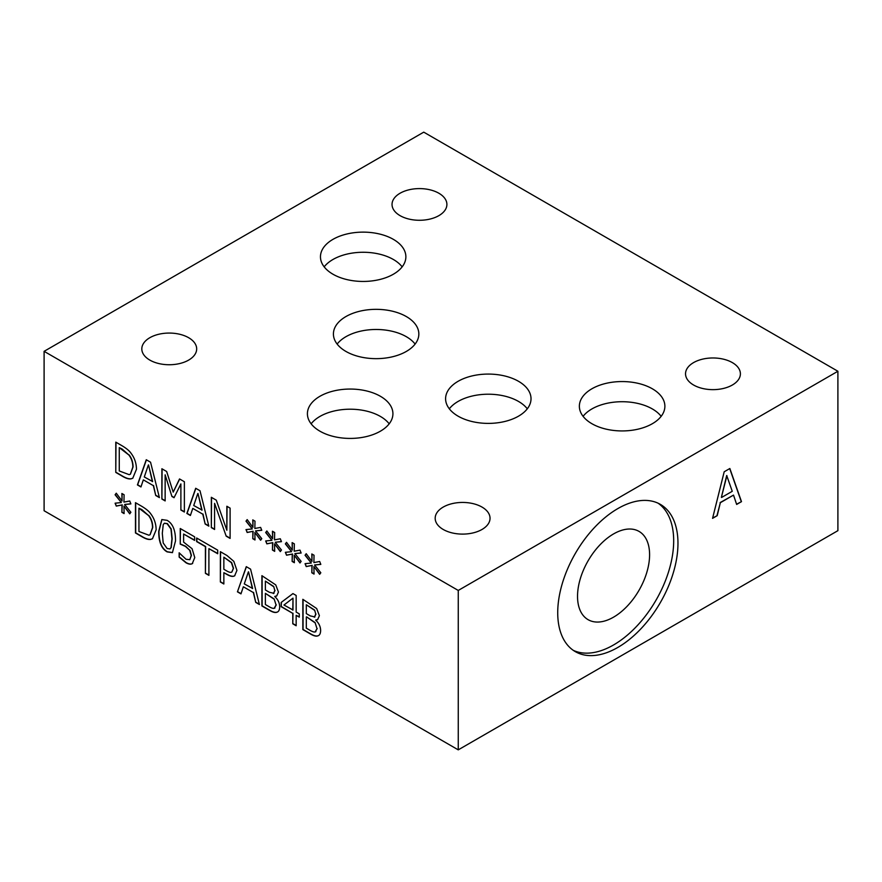 <?xml version="1.0" encoding="UTF-8"?>
<svg xmlns="http://www.w3.org/2000/svg" width="882" height="882" viewBox="0 0 882 882"><rect width="100%" height="100%" fill="white"/><g stroke="black" fill="none" stroke-linecap="round" stroke-linejoin="round"><path stroke-width="1.32" d="M273.486 586.585L265.383 581.117L273.696 586.453L274.82 590.521L273.696 586.453M265.383 581.117L265.383 589.981L269.341 592.263L274.004 593.321M273.354 593.575L274.82 590.521M273.574 593.454L275.041 590.389M273.927 599.065L265.383 593.343L274.148 598.933L276.055 604.997L274.148 598.933M265.383 593.343L265.383 604.534L268.205 606.166C271.039 607.896 273.023 608.624 274.159 608.326L274.964 607.985M274.159 608.326L276.055 604.997M274.379 608.205L276.275 604.876M277.554 611.943L276.97 612.207C275.25 612.913 272.725 612.273 269.418 610.3L261.899 605.956L261.899 575.67L275.735 584.887L278.458 592.054L276.694 595.967L274.776 596.563C277.973 599.473 279.605 602.935 279.693 606.926C279.605 609.914 278.701 611.678 276.97 612.207L277.18 612.075C275.46 612.792 272.946 612.152 269.638 610.179L262.119 605.835L262.119 575.792M274.776 596.408L276.805 595.901M248.338 571.966L244.292 583.895L252.616 588.448L248.548 571.834L252.395 588.57M237.434 591.833L246.276 566.652L250.565 569.133L259.407 604.523L255.736 602.395L253.355 592.561L243.344 586.773L240.962 593.873L237.434 591.833L246.42 566.729M241.029 593.663L237.644 591.712M243.344 586.773L253.355 592.561M255.736 602.395L253.564 592.428M259.341 604.225L255.945 602.274M223.852 557.192L223.852 569.265L226.233 570.643C228.945 572.286 230.808 572.76 231.823 572.054L233.311 568.416L231.415 562.716L223.852 557.192L231.635 562.584L233.521 568.295L231.889 572.01M233.818 561.349L236.938 570.389L234.645 575.792C232.991 576.916 230.378 576.453 226.806 574.403L223.852 572.705L223.852 583.994L220.368 581.977L220.368 551.691L226.95 555.495L233.818 561.349M220.368 581.977L220.577 551.812M223.852 583.741L220.577 581.855M223.852 572.705L227.016 574.281C230.599 576.332 233.212 576.795 234.866 575.67M192.452 563.532C190.931 564.557 188.781 564.315 186.014 562.782L179.145 557.104L179.145 552.805L186.08 559.309L189.862 559.651L191.196 555.495L189.707 550.269L185.418 546.388L180.237 544.128L180.237 528.516L194.624 536.829L194.624 540.39L183.61 534.029L183.61 542.11L192.067 548.714L194.768 557.578L192.265 563.653M183.61 534.029L194.624 540.137M180.237 544.128L180.446 528.649M189.707 550.269L185.639 546.267L180.446 544.007M189.751 559.739L191.416 555.373L189.928 550.148M179.145 557.104L179.366 552.937M192.673 563.411C191.151 564.436 189.002 564.182 186.234 562.661L179.366 556.983M171.946 538.88L170.987 529.079L167.139 523.71L164.306 523.291L163.225 524.647L162.31 533.345L163.203 542.992L167.139 548.527L169.939 548.935L171.009 547.568L171.946 538.88M170.05 548.869L171.218 547.446L172.155 538.759L171.207 528.946L167.36 523.588L164.416 523.235M167.139 520.347C172.806 523.599 175.595 530.468 175.507 540.942L172.42 552.65L167.139 551.889C161.45 548.67 158.65 541.802 158.738 531.284L161.825 519.564L167.139 520.347M172.519 552.584L167.36 551.757C161.671 548.538 158.87 541.669 158.958 531.162L161.924 519.509M148.54 515.529L138.948 508.175L141.826 509.587L148.54 515.529C151.186 518.936 152.509 522.971 152.509 527.634L152.729 527.513C152.718 522.85 151.395 518.803 148.76 515.397M138.948 508.175L138.948 531.493L148.86 535.198L150.017 534.768L152.509 527.634M150.116 534.701L152.729 527.513M150.789 539.387C148.485 539.828 145.398 538.847 141.506 536.454L135.464 532.96L135.464 502.674L141.44 506.125C146.048 508.837 149.179 511.439 150.833 513.952C154.295 518.55 156.059 523.831 156.147 529.784L152.454 538.781L151.009 539.255C148.705 539.707 145.607 538.726 141.715 536.322L135.685 532.838L135.685 502.806M152.553 538.715L151.009 539.255M124.649 504.482L130.878 512.277L129.731 513.842L123.965 506.103L124.097 513.589L121.881 512.31L121.992 504.956L116.27 506.103L115.101 503.192L121.33 502.564L115.101 494.769L116.27 493.214L122.014 500.976L121.881 493.49L124.097 494.758L123.943 502.09L129.731 501.009L130.878 503.909L124.649 504.482L130.834 503.798M122.014 500.976L122.102 493.611M115.101 494.769L116.336 493.303M121.33 502.564L115.322 494.648M116.27 506.103L115.366 503.17M121.992 504.956L116.49 505.97M121.881 512.31L122.212 504.835M124.086 513.335L122.102 512.188M123.965 506.103L129.886 513.633M205.418 573.355L205.418 546.653L196.62 541.57L196.62 537.987L217.711 550.159L217.711 553.742L208.902 548.659L208.902 575.362L205.418 573.355L205.638 546.52L196.84 541.438L196.84 538.108M208.902 575.108L205.638 573.223M208.902 548.659L217.711 553.488M292.78 598.283L283.96 605.03L293 609.991L293 598.161L292.78 610.124M299.285 613.872L299.285 617.135L296.165 615.338L296.165 625.746L292.78 623.794L292.78 613.387L281.193 606.695L281.193 602.428L292.934 593.586L296.165 595.449L296.165 612.075L299.285 613.872M281.193 602.428L292.956 593.608M281.193 606.695L281.413 602.296M292.78 613.387L281.413 606.573M292.78 623.794L293 613.255M296.165 625.492L293 623.662M296.165 615.338L299.285 616.882M314.422 610.212L306.319 604.754L314.642 610.09L315.756 614.159L314.642 610.09M306.319 604.754L306.319 613.618L310.277 615.901L314.94 616.959M314.29 617.213L315.756 614.159M314.51 617.091L315.977 614.026M314.863 622.692L306.539 616.849L315.083 622.571L316.991 628.634L315.083 622.571M306.319 616.981L306.319 628.171L309.152 629.803C311.985 631.534 313.97 632.262 315.106 631.964L315.91 631.622M315.106 631.964L316.991 628.634M315.315 631.832L317.211 628.513M318.501 635.569L317.906 635.845C316.186 636.55 313.672 635.911 310.365 633.938L302.835 629.594L302.835 599.308L316.671 608.525L319.394 615.691L317.63 619.605L315.712 620.189C318.909 623.111 320.552 626.562 320.629 630.564C320.541 633.552 319.637 635.305 317.906 635.845L318.126 635.713C316.406 636.418 313.882 635.79 310.574 633.816L303.055 629.472L303.055 599.429M315.712 620.046L317.74 619.539M44.1 351.334L44.1 510.744L458.254 749.854L458.254 590.444L837.9 371.256L423.746 132.146L44.1 351.334L458.254 590.444M294.908 553.598L301.137 561.393L299.99 562.97L294.224 555.219L294.356 562.705L292.14 561.437L292.251 554.083L286.529 555.219L285.36 552.308L291.589 551.691L285.36 543.896L286.529 542.342L292.273 550.092L292.14 542.606L294.356 543.885L294.202 551.206L299.99 550.125L301.137 553.025L294.908 553.598L301.093 552.926M255.537 530.876L261.767 538.67L260.62 540.236L254.865 532.496L254.986 539.982L252.781 538.704L252.88 531.35L247.169 532.496L246.001 529.586L252.23 528.957L246.001 521.163L247.169 519.608L252.902 527.37L252.781 519.884L254.986 521.152L254.843 528.483L260.62 527.403L261.767 530.303L255.537 530.876L261.733 530.192M184.371 481.737L184.371 512.023L180.887 510.017L180.887 483.92L174.041 497.713L171.924 496.489L165.143 474.825L165.143 500.921L161.891 499.036L161.891 468.75L166.654 471.506L173.192 492.145L179.531 478.937L184.371 481.737M140.955 486.952L137.427 484.913L146.269 459.731L150.557 462.212L159.399 497.602L155.728 495.486L153.347 485.64L143.336 479.863L140.955 486.952M131.153 453.414C134.604 458.012 136.379 463.293 136.467 469.246L132.763 478.231L131.109 478.838C128.805 479.29 125.707 478.309 121.815 475.905L115.785 472.421L115.785 442.136L121.76 445.586C126.358 448.288 129.489 450.9 131.153 453.414M190.391 515.496L186.863 513.456L195.705 488.275L200.005 490.756L208.847 526.146L205.164 524.029L202.783 514.184L192.772 508.407L190.391 515.496M230.103 508.131L230.103 538.417L226.189 536.168L214.58 503.346L214.58 529.465L211.327 527.59L211.327 497.294L216.277 500.16L226.85 530.236L226.85 506.257L230.103 508.131M275.228 542.243L281.457 550.026L280.3 551.603L274.545 543.863L274.677 551.349L272.461 550.07L272.571 542.717L266.849 543.863L265.68 540.953L271.91 540.324L265.68 532.53L266.849 530.975L272.593 538.726L272.461 531.24L274.677 532.519L274.523 539.85L280.3 538.77L281.457 541.658L275.228 542.243L281.413 541.559M314.587 564.965L320.816 572.76L319.67 574.325L313.915 566.586L314.036 574.072L311.831 572.793L311.93 565.45L306.219 566.586L305.051 563.675L311.28 563.047L305.051 555.263L306.219 553.698L311.952 561.459L311.831 553.973L314.036 555.241L313.893 562.573L319.67 561.492L320.816 564.392L314.587 564.965L320.783 564.293M292.273 550.092L292.361 542.739M285.36 543.896L286.595 542.419M291.589 551.691L285.581 543.764M286.529 555.219L285.625 552.286M292.251 554.083L286.749 555.098M292.14 561.437L292.471 553.951M294.345 562.451L292.361 561.305M294.224 555.219L300.145 562.76M252.902 527.37L253.002 520.005M246.001 521.163L247.225 519.696M252.23 528.957L246.21 521.042M247.169 532.496L246.254 529.564M252.88 531.35L247.379 532.364M252.781 538.704L253.101 531.229M254.986 539.729L252.991 538.582M254.865 532.496L260.774 540.027M173.192 492.145L179.652 479.014M161.891 499.036L162.101 468.882M165.143 500.667L162.101 498.914M165.143 474.825L171.924 496.489M174.14 497.525L172.133 496.368M180.887 483.92L180.887 510.017M184.371 511.769L181.108 509.884M148.33 465.046L144.284 476.975L152.608 481.528L148.54 464.924L152.388 481.649M141.021 486.743L137.636 484.791L146.412 459.82M143.336 479.863L153.347 485.64M155.728 495.486L153.556 485.519M159.322 497.316L155.938 495.353M128.86 454.98L119.268 447.637L122.146 449.037L128.86 454.98C131.495 458.386 132.818 462.433 132.829 467.096L133.05 466.975C133.039 462.3 131.716 458.265 129.07 454.858M119.268 447.637L119.268 470.955L129.169 474.659L130.327 474.229L132.829 467.096M130.437 474.163L133.05 466.975M115.785 472.421L116.005 442.257M131.109 478.838L131.33 478.717C129.026 479.158 125.928 478.187 122.036 475.784L116.005 472.3M132.873 478.165L131.33 478.717M197.766 493.589L193.731 505.518L202.044 510.072L197.987 493.468L201.824 510.193M190.457 515.286L187.083 513.335L195.848 488.363M192.772 508.407L202.783 514.184M205.164 524.029L203.003 514.063M208.769 525.859L205.385 523.897M226.85 530.236L227.06 506.378M211.327 527.59L211.548 497.426M214.58 529.211L211.548 527.458M214.58 503.346L226.189 536.168M230.103 538.174L226.409 536.035M272.593 538.726L272.681 531.372M265.68 532.53L266.915 531.052M271.91 540.324L265.901 532.408M266.849 543.863L265.934 540.92M272.571 542.717L267.07 543.731M272.461 550.07L272.781 542.595M274.666 551.096L272.681 549.938M274.545 543.863L280.454 551.393M311.952 561.459L312.052 554.094M305.051 555.263L306.275 553.786M311.28 563.047L305.26 555.131M306.219 566.586L305.304 563.653M311.93 565.45L306.429 566.464M311.831 572.793L312.151 565.318M314.036 573.818L312.041 572.672M313.915 566.586L319.824 574.116M726.911 475.63L721.388 497.338L726.702 475.508L732.258 491.307L721.597 497.459M717.209 515.661L712.568 518.34L724.199 471.771L729.855 468.507L741.486 501.649L736.646 504.438L733.515 495.111L720.34 502.707L717.209 515.661L712.645 518.054M720.34 502.707L716.989 515.54M733.515 495.111L720.12 502.586M741.486 501.649L736.58 504.228M729.712 468.596L741.266 501.516M458.254 749.854L837.9 530.666L837.9 371.256M677.971 543.301A85.025 49.094 -60 0 1 640.85 628.866A85.025 49.094 -60 0 1 575.329 651.644A85.025 49.094 -60 0 1 575.329 553.466A85.025 49.094 -60 0 1 660.353 504.372A85.025 49.094 -60 0 1 677.971 543.301M658.159 503.236A85.025 49.094 -60 0 1 673.683 540.831A85.025 49.094 -60 0 1 637.962 624.897A85.025 49.094 -60 0 1 573.245 650.321M649.593 554.734A50.958 29.415 -60 0 1 627.356 606.022A50.958 29.415 -60 0 1 588.085 619.671A50.958 29.415 -60 0 1 588.085 560.831A50.958 29.415 -60 0 1 639.042 531.405A50.958 29.415 -60 0 1 649.593 554.734M732.358 362.612A27.43 15.832 180 0 1 740.395 373.814A27.43 15.832 180 0 1 712.965 389.646A27.43 15.832 180 0 1 685.534 373.814A27.43 15.832 180 0 1 702.469 359.172A27.43 15.832 180 0 1 732.358 362.612M438.861 193.235A27.43 15.832 180 0 1 446.898 204.437A27.43 15.832 180 0 1 419.468 220.28A27.43 15.832 180 0 1 392.038 204.437A27.43 15.832 180 0 1 408.961 189.806A27.43 15.832 180 0 1 438.861 193.235M188.638 337.707A27.43 15.832 180 0 1 196.675 348.897A27.43 15.832 180 0 1 169.245 364.74A27.43 15.832 180 0 1 141.815 348.897A27.43 15.832 180 0 1 158.749 334.267A27.43 15.832 180 0 1 188.638 337.707M482.002 507.073A27.43 15.832 180 0 1 490.039 518.274A27.43 15.832 180 0 1 462.609 534.106A27.43 15.832 180 0 1 435.179 518.274A27.43 15.832 180 0 1 452.113 503.644A27.43 15.832 180 0 1 482.002 507.073M415.113 344.068A42.711 24.652 0 0 0 406.326 336.692A42.711 24.652 0 0 0 337.145 344.068M406.326 316.561A42.711 24.652 180 0 1 418.84 333.991A42.711 24.652 180 0 1 376.129 358.654A42.711 24.652 180 0 1 333.418 333.991A42.711 24.652 180 0 1 359.79 311.214A42.711 24.652 180 0 1 406.326 316.561M527.293 408.796A42.711 24.652 0 0 0 518.506 401.431A42.711 24.652 0 0 0 449.324 408.796M518.506 381.3A42.711 24.652 180 0 1 531.019 398.73A42.711 24.652 180 0 1 488.308 423.393A42.711 24.652 180 0 1 445.597 398.73A42.711 24.652 180 0 1 471.969 375.952A42.711 24.652 180 0 1 518.506 381.3M402.148 266.849A42.711 24.652 0 0 0 393.361 259.484A42.711 24.652 0 0 0 324.179 266.849M393.361 239.353A42.711 24.652 180 0 1 405.874 256.783A42.711 24.652 180 0 1 363.163 281.446A42.711 24.652 180 0 1 320.464 256.783A42.711 24.652 180 0 1 346.824 234.006A42.711 24.652 180 0 1 393.361 239.353M389.194 423.823A42.755 24.685 0 0 0 380.396 416.436A42.755 24.685 0 0 0 311.125 423.823M380.396 396.283A42.755 24.685 180 0 1 392.92 413.735A42.755 24.685 180 0 1 350.165 438.42A42.755 24.685 180 0 1 307.41 413.735A42.755 24.685 180 0 1 333.804 390.935A42.755 24.685 180 0 1 380.396 396.283M661.158 416.326A42.755 24.685 0 0 0 652.36 408.95A42.755 24.685 0 0 0 583.09 416.326M652.36 388.797A42.755 24.685 180 0 1 664.885 406.249A42.755 24.685 180 0 1 622.13 430.934A42.755 24.685 180 0 1 579.364 406.249A42.755 24.685 180 0 1 605.758 383.438A42.755 24.685 180 0 1 652.36 388.797"/></g></svg>
